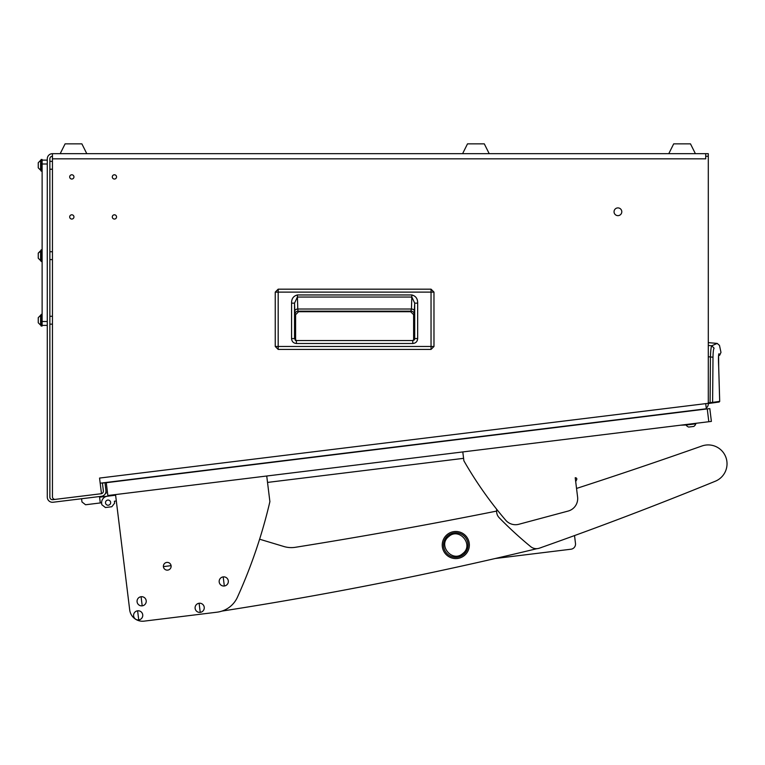 <?xml version="1.0" encoding="UTF-8"?>
<svg xmlns="http://www.w3.org/2000/svg" width="765" height="765" viewBox="0 0 765 765"><rect width="100%" height="100%" fill="white"/><g stroke="black" fill="none" stroke-linecap="round" stroke-linejoin="round"><path stroke-width="1.15" d="M71.814 219.058A2.132 2.132 0 0 0 73.947 216.935A2.132 2.132 0 0 0 71.814 214.802A2.132 2.132 0 0 0 69.682 216.935A2.132 2.132 0 0 0 71.814 219.058M114.425 219.058A2.132 2.132 0 0 0 116.548 216.935A2.132 2.132 0 0 0 114.425 214.802A2.132 2.132 0 0 0 112.292 216.935A2.132 2.132 0 0 0 114.425 219.058M114.425 179.039A2.132 2.132 0 0 0 116.548 176.906A2.132 2.132 0 0 0 114.425 174.783A2.132 2.132 0 0 0 112.292 176.906A2.132 2.132 0 0 0 114.425 179.039M71.814 179.039A2.132 2.132 0 0 0 73.947 176.906A2.132 2.132 0 0 0 71.814 174.783A2.132 2.132 0 0 0 69.682 176.906A2.132 2.132 0 0 0 71.814 179.039M52.45 169.228L49.868 169.228M52.45 161.358L49.868 161.358M52.45 259.603L49.868 259.603M52.45 251.723L49.868 251.723M52.45 324.15L49.868 324.15M52.45 316.28L49.868 316.28M617.919 215.644A3.873 3.873 0 0 0 621.792 211.771A3.873 3.873 0 0 0 617.919 207.898A3.873 3.873 0 0 0 614.046 211.771A3.873 3.873 0 0 0 617.919 215.644M52.45 158.833L52.45 496.801A2.582 2.582 0 0 0 55.348 499.363L101.477 493.693L99.555 478.068L708.294 403.318L708.294 156.251L705.712 156.251L705.712 158.833L52.45 158.833L52.45 153.669A5.164 5.164 0 0 0 47.287 158.833L47.287 497.116A5.164 5.164 0 0 0 53.081 502.242L101.439 496.303A5.164 5.164 0 0 0 105.933 490.547L106.249 493.109L105.56 493.196M104.958 482.6L102.434 483.174L103.371 490.862A2.582 2.582 0 0 1 101.477 493.674M101.123 493.741L52.766 499.679A2.582 2.582 0 0 1 49.868 497.116L49.868 158.833A2.582 2.582 0 0 1 52.45 156.251M705.712 156.251L705.712 153.669L708.294 153.669L708.294 156.251M705.712 153.669L52.45 153.669M708.294 403.318L708.294 403.949A5.164 5.164 0 0 1 706.248 408.061M705.712 403.643L706.334 408.768L100.186 483.193M104.996 482.858L105.933 490.547M431.039 349.404L278.183 349.404L275.247 346.469L275.247 292.115L278.183 289.18L431.039 289.17L433.975 292.115L433.984 346.469L431.039 349.404L278.183 349.404L278.183 346.469L275.247 346.469L275.247 292.115L431.039 292.115L431.039 346.469L278.183 346.469L278.183 289.18L431.039 289.18L431.039 292.115L433.975 292.115L433.975 346.469L431.039 346.469L431.039 349.404L433.984 346.469M295.606 314.692L295.606 340.349L295.606 314.692L298.57 311.728L295.606 314.692L295.051 314.147A2.974 2.964 135 0 1 298.025 311.173L298.57 311.718L410.662 311.718L298.57 311.718M413.626 314.692L413.626 340.339L413.626 314.692L410.662 311.718L413.626 314.692L414.171 314.147L414.697 303.141L414.697 338.57L412.784 340.53L296.409 340.53L296.409 343.495C293.444 343.208 291.828 341.582 291.57 338.599L294.535 338.599L294.535 303.141L297.365 297.05L411.866 297.05L414.697 303.141L417.661 303.141L417.661 338.57L414.697 338.57L412.784 340.53L412.784 343.495L296.409 343.495M291.57 338.599L291.57 303.141C291.475 298.761 293.406 296.026 297.365 294.955L411.866 294.955L411.446 309.022L297.776 309.022L298.025 311.173L411.207 311.173A2.974 2.964 -135 0 1 414.171 314.147M297.365 294.955L297.776 309.022A2.974 2.104 -2 0 0 294.812 311.126L295.051 314.147M291.57 303.141L294.535 303.141L294.812 311.126M296.409 340.53L294.535 338.599L296.409 340.53L295.29 340.53M414.697 338.57L414.391 339.88M294.592 339.096L294.535 338.599M410.662 311.718L411.446 309.022A2.974 2.104 2 0 1 414.42 311.126M668.782 153.669L673.688 143.858L690.479 143.858L695.385 153.669M60.196 153.669L65.102 143.858L81.884 143.858L86.789 153.669M462.605 153.669L467.511 143.858L484.302 143.858L489.208 153.669M708.294 345.455L711.775 345.761L717.188 343.409L708.294 342.634M708.294 356.758L710.446 356.949C710.666 350.36 711.106 346.631 711.775 345.761L714.108 348.199C721.271 344.499 721.271 344.499 714.108 348.199C713.477 348.916 713.104 351.929 712.999 357.236L710.446 356.949L710.092 402.639L712.607 402.38L712.999 357.236M708.294 402.887L710.092 402.639L710.178 403.279L708.294 403.547L719.138 402.017L719.731 401.376L712.607 402.38L712.072 403.012M710.178 403.279L710.092 402.639M711.517 402.495L711.287 403.126L711.517 402.495M718.44 401.52L718.201 402.151M718.698 367.009L719.693 401.376L718.689 366.904C718.297 358.871 718.402 354.482 719.004 353.717C721.625 351.929 721.625 351.929 719.004 353.717L718.679 355.39M718.631 355.782L719.769 355.094L718.66 355.562M616.035 419.851L614.611 420.291M608.624 420.76A10.328 10.328 0 0 0 609.523 420.913M705.273 409.151L691.847 410.547M707.252 408.912L106.278 482.705L107.846 495.519L708.82 421.725L707.252 408.912L709.815 408.596L711.383 421.41L708.82 421.725M114.893 494.649L114.97 495.29L99.593 497.183L107.282 496.236A6.455 6.455 0 0 0 101.668 503.427L101.822 504.709L101.582 502.787L85.565 504.757L81.97 501.945L81.578 498.742M680.381 425.216L686.071 424.977M675.6 412.545L686.75 411.427M99.593 497.183L114.97 495.29L99.593 497.183M99.517 496.542L100.301 502.949M110.638 502.328A2.582 2.582 0 0 0 107.76 500.081A2.582 2.582 0 0 0 105.513 502.959A2.582 2.582 0 0 0 108.391 505.206A2.582 2.582 0 0 0 110.638 502.328M114.97 495.29L107.282 496.236M101.822 504.709L105.417 507.52L111.824 506.736L114.635 503.14L114.396 501.218L116.318 500.979L129.696 609.896A12.909 12.909 0 0 0 144.078 621.142L217.069 612.182A25.819 25.819 0 0 0 221.927 611.101A3873.071 3873.071 0 0 0 536.992 548.658M115.678 501.056L114.396 501.218M575.49 543.456L574.525 535.577L575.49 543.456A5.164 5.164 0 0 1 570.996 549.213L495.175 558.517L570.996 549.213M463.58 458.34L267.53 482.419L463.58 458.34M575.223 477.714L577.594 497.021A12.909 12.909 0 0 1 568.118 511.068L518.842 524.274A12.909 12.909 0 0 1 505.684 520.19A387.31 387.31 0 0 1 463.886 460.798L462.796 451.933M116.318 500.979L129.696 609.896L116.318 500.979M144.078 621.142L217.069 612.182A25.819 25.819 0 0 0 237.437 597.197A516.413 516.413 0 0 0 269.892 501.639L266.736 476.012M575.71 477.781A1.291 1.291 0 0 1 576.676 479.665L575.691 481.548L576.533 488.443A5164.094 5164.094 0 0 0 701.916 445.995A18.848 18.848 0 0 1 726.004 457.642A18.848 18.848 0 0 1 715.313 481.223A3873.071 3873.071 0 0 1 539.421 548.161A9.037 9.037 0 0 1 530.681 546.631A387.31 387.31 0 0 1 499.191 517.723A9.037 9.037 0 0 1 496.628 511.345L496.638 509.203M445.326 553.64A13.56 13.56 0 0 0 464.412 555.495A13.56 13.56 0 0 0 466.258 536.408A13.56 13.56 0 0 0 447.181 534.563A13.56 13.56 0 0 0 445.326 553.64A13.56 13.56 0 0 0 464.412 555.495A13.56 13.56 0 0 0 466.258 536.408A13.56 13.56 0 0 0 447.181 534.563A13.56 13.56 0 0 0 445.326 553.64A13.56 13.56 0 0 0 464.412 555.495A13.56 13.56 0 0 0 466.258 536.408M446.32 552.818A12.269 12.269 0 0 0 463.59 554.501A12.269 12.269 0 0 0 465.263 537.231A12.269 12.269 0 0 0 448.003 535.557A12.269 12.269 0 0 0 446.32 552.818M462.796 553.535C452.268 563.078 437.389 545.043 448.797 536.523C459.325 526.97 474.204 545.005 462.796 553.535M691.799 426.679L689.753 426.927M695.815 423.82L686.071 425.015A5.164 5.164 0 0 0 688.691 427.061L693.769 426.44A5.164 5.164 0 0 0 695.815 423.82L695.758 423.332M686.071 425.015L686.014 424.527M693.281 426.497L692.746 426.564M171.102 565.794A3.873 3.873 0 0 0 166.789 562.418A3.873 3.873 0 0 0 163.414 566.741A3.873 3.873 0 0 0 167.736 570.107A3.873 3.873 0 0 0 171.102 565.794M115.534 494.573L129.696 609.896M259.603 539.21L283.892 546.516A25.819 25.819 0 0 0 295.395 547.291A5164.094 5164.094 0 0 0 496.628 511.087M541.735 547.348A9.037 9.037 0 0 1 540.243 547.874M171.083 565.641L163.404 566.626M137.614 610.814A4.59 4.59 0 0 0 133.617 615.921A4.59 4.59 0 0 0 138.733 619.918A4.59 4.59 0 0 0 142.72 614.802A4.59 4.59 0 0 0 137.614 610.814L138.733 619.918M142.73 614.802A4.59 4.59 0 0 0 137.614 610.805A4.59 4.59 0 0 0 133.617 615.921A4.59 4.59 0 0 0 138.733 619.918A4.59 4.59 0 0 0 142.73 614.802M223.198 576.886A4.59 4.59 0 0 0 219.201 582.002A4.59 4.59 0 0 0 224.317 585.99A4.59 4.59 0 0 0 228.305 580.884A4.59 4.59 0 0 0 223.198 576.886L224.317 585.99M228.314 580.884A4.59 4.59 0 0 0 223.198 576.886A4.59 4.59 0 0 0 219.201 582.002A4.59 4.59 0 0 0 224.317 586A4.59 4.59 0 0 0 228.314 580.884M141.085 596.729A4.59 4.59 0 0 0 137.088 601.835A4.59 4.59 0 0 0 142.204 605.832A4.59 4.59 0 0 0 146.201 600.716A4.59 4.59 0 0 0 141.085 596.729L142.204 605.832M146.201 600.716A4.59 4.59 0 0 0 141.085 596.719A4.59 4.59 0 0 0 137.088 601.835A4.59 4.59 0 0 0 142.204 605.832A4.59 4.59 0 0 0 146.201 600.716M199.12 603.26A4.59 4.59 0 0 0 195.123 608.366A4.59 4.59 0 0 0 200.239 612.363A4.59 4.59 0 0 0 204.226 607.247A4.59 4.59 0 0 0 199.12 603.26L200.239 612.363M204.236 607.247A4.59 4.59 0 0 0 199.12 603.25A4.59 4.59 0 0 0 195.123 608.366A4.59 4.59 0 0 0 200.239 612.363A4.59 4.59 0 0 0 204.236 607.247M47.287 163.997L42.123 163.997L42.123 160.124L47.287 160.124M42.123 163.997L42.123 321.501L47.287 321.501M47.287 325.374L42.123 325.374L42.123 321.501M42.123 249.849L41.09 249.849L41.09 261.477L42.123 261.477M38.25 258.149L38.25 253.11L40.602 250.757L40.602 260.569L41.09 260.569M38.25 253.177L41.09 250.757M42.123 314.405L41.09 314.405L41.09 326.024L42.123 326.024L42.123 325.374M42.123 160.124L42.123 159.483L41.09 159.483L41.09 171.102L42.123 171.102M38.25 322.696L38.25 317.657L40.602 315.304L40.602 325.115L41.09 325.115M38.25 167.774L38.25 162.735L40.602 160.382L40.602 170.193L41.09 170.193M417.661 338.57C417.403 341.563 415.778 343.208 412.784 343.495M411.866 294.955C415.816 296.026 417.747 298.761 417.661 303.141M718.584 355.505L718.689 366.904M275.247 346.469L278.183 349.404M433.984 292.115L431.039 289.17M278.183 289.17L275.247 292.115M719.769 355.094L720.974 352.369L719.482 345.407L717.188 343.409M719.731 401.376L719.177 402.017L719.731 401.376M719.712 355.132L718.995 355.562M718.488 360.506L718.498 361.252M718.565 363.614L718.584 364.236M718.631 365.288L718.698 366.531M38.25 258.216L40.602 260.569L38.25 258.216M38.25 322.773L40.602 325.115M40.602 315.304L41.09 315.304M38.25 167.851L40.602 170.193M40.602 160.382L41.09 160.382"/></g></svg>

